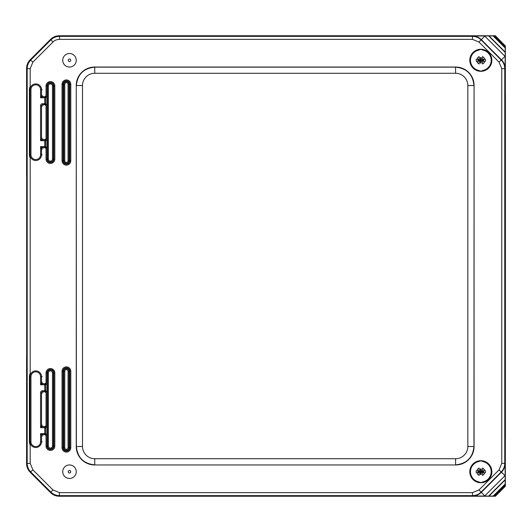 <?xml version="1.0" encoding="UTF-8"?>
<svg xmlns="http://www.w3.org/2000/svg" width="532" height="532" viewBox="0 0 532 532"><rect width="100%" height="100%" fill="white"/><g stroke="black" fill="none" stroke-linecap="round" stroke-linejoin="round"><path stroke-width="0.8" d="M26.813 177.236L26.667 177.236A0.978 0.978 0 0 1 26.813 176.717A0.978 0.978 -90 0 0 26.667 177.236L26.813 354.764M26.813 176.159L26.813 355.842M26.6 176.159L26.6 68.422L27.192 68.668L27.192 463.332A12.256 12.256 67.5 0 0 30.783 471.997L50.833 492.053A12.256 12.256 22.5 0 0 59.498 495.638L472.449 495.638A12.256 12.256 -22.5 0 0 481.114 492.053L501.171 471.997C503.511 469.583 504.708 466.697 504.762 463.332L504.762 68.668A12.256 12.256 -112.5 0 0 501.171 60.003L481.114 39.947C478.707 37.606 475.814 36.409 472.449 36.362L59.498 36.362A12.256 12.256 157.5 0 0 50.833 39.947L30.783 60.003C28.435 62.417 27.238 65.303 27.192 68.668L30.184 68.668L32.898 62.118L52.947 42.061C54.357 40.439 56.545 39.534 59.498 39.348L59.498 36.356M32.898 62.118L30.191 59.757A12.256 12.256 -157.5 0 0 26.6 68.422M30.191 59.757L50.587 39.361L52.947 42.061M59.498 36.362L59.252 35.77A12.256 12.256 -112.5 0 0 50.587 39.361M59.252 35.77L495.392 35.77L505.167 45.799L495.319 35.95L489.008 35.89L505.227 52.109L505.167 45.799M59.498 39.355L472.449 39.355L479 42.068L499.056 62.118L501.769 68.668L501.769 463.332L499.056 469.882L479 489.932L472.449 492.645L59.498 492.645L52.947 489.932L50.587 492.639A12.256 12.256 112.5 0 0 59.252 496.23L495.392 496.23L505.347 486.275L505.347 45.725M50.587 492.639L30.191 472.243L32.898 469.882L30.184 463.332L30.184 443.169M30.184 463.332L26.6 463.578A12.256 12.256 157.5 0 0 30.191 472.243M26.6 463.578L26.6 355.842M505.227 52.109L505.161 56.485A15.202 13.3 58.1 0 0 505.021 56.352L484.765 36.096A15.209 13.307 32 0 0 484.625 35.957L472.596 36.016C475.954 36.063 478.847 37.26 481.261 39.607L501.51 59.857C503.857 62.271 505.054 65.163 505.101 68.528L505.161 56.485L484.632 35.957L489.008 35.89M493.151 35.943L505.174 47.96M489.008 496.11L484.632 496.043A15.202 13.3 -31.9 0 0 484.765 495.904L505.021 475.648A15.209 13.307 122 0 0 505.161 475.508L505.101 463.472C505.054 466.837 503.857 469.729 501.51 472.143L481.261 492.393C478.847 494.74 475.954 495.937 472.596 495.984L484.632 496.043L505.174 475.502L505.227 479.891L489.008 496.11L493.856 496.043L505.161 484.738L505.174 484.04L493.151 496.057M505.174 484.034L505.227 479.891M505.161 484.738L505.161 485.517L494.634 496.043L493.856 496.043M505.347 486.275L505.161 485.517M499.056 62.118L505.021 56.352L484.772 36.09L505.028 56.345L484.772 36.09L479 42.068M494.634 496.043L495.319 496.05L505.167 486.201M479 489.932L484.772 495.91L505.028 475.655L484.772 495.91L505.028 475.655L499.056 469.882M30.184 375.246L30.184 156.169M30.184 88.239L30.184 68.668M52.947 489.932L32.898 469.882M94.649 67.045L455.685 67.045A18.394 18.387 -45 0 1 474.072 85.433L474.072 446.567A18.394 18.387 45 0 1 455.685 464.955L94.649 464.955A18.394 18.387 135 0 1 76.262 446.567L76.262 85.433A18.394 18.387 -135 0 1 94.649 67.045L94.756 67.158C83.61 68.269 77.486 74.394 76.375 85.539L82.5 85.539A12.263 12.256 -135 0 1 94.756 73.283L455.578 73.283L455.578 67.158L94.756 67.158L94.756 73.283M455.578 73.283A12.263 12.256 -45 0 1 467.834 85.539L473.959 85.539C472.848 74.394 466.724 68.269 455.578 67.158L455.685 67.045M76.262 85.433L76.375 446.461C77.486 457.606 83.61 463.731 94.756 464.842L94.756 458.717A12.263 12.256 135 0 1 82.5 446.461L82.5 85.539M467.834 85.539L467.834 446.461A12.263 12.256 45 0 1 455.578 458.717L455.578 464.842C466.724 463.731 472.848 457.606 473.959 446.461L474.072 85.433M480.609 57.642L480.609 59.604A0.446 0.446 0 0 1 480.163 60.05L478.195 60.05L478.195 60.515L480.163 60.515A0.446 0.446 0 0 1 480.609 60.961L480.609 62.922L481.068 62.922L481.068 60.961A0.446 0.446 0 0 1 481.513 60.515L483.482 60.515L483.482 60.05L481.513 60.05A0.446 0.446 0 0 1 481.068 59.604L481.068 57.642L480.356 57.582L481.127 57.389L481.513 59.797L483.734 59.99L483.541 60.768L481.32 60.961L481.127 63.175L480.356 62.982L480.163 60.768L477.942 60.575L478.135 59.797L480.356 59.604L480.356 57.582M482.497 61.732A0.485 0.485 0 0 1 482.976 61.246L484.692 61.246A3.97 3.97 0 0 1 482.497 63.893L482.497 61.732M478.694 61.246A0.485 0.485 0 0 1 479.179 61.732L479.179 63.893A3.97 3.97 0 0 1 476.985 61.246L478.694 61.246M482.976 59.318A0.485 0.485 0 0 1 482.497 58.833L482.497 56.671A3.97 3.97 0 0 1 484.692 59.318L482.976 59.318M479.179 58.833A0.485 0.485 0 0 1 478.694 59.318L476.985 59.318A3.97 3.97 0 0 1 479.179 56.671L479.179 58.833M476.207 61.246L476.207 59.318M485.47 59.318L485.47 61.246M482.497 70.889A10.733 10.733 0 0 1 479.179 70.889M479.179 49.676A10.733 10.733 0 0 1 482.497 49.676M479.066 49.396A11.032 11.032 0 0 0 471.931 66.786A11.032 11.032 0 0 0 490.67 65.276A11.032 11.032 0 0 0 479.066 49.396M480.609 469.078L480.609 471.039A0.446 0.446 0 0 1 480.163 471.485L478.195 471.485L478.195 471.951L480.163 471.951A0.446 0.446 0 0 1 480.609 472.396L480.609 474.358L481.068 474.358L481.068 472.396A0.446 0.446 0 0 1 481.513 471.951L483.482 471.951L483.482 471.485L481.513 471.485A0.446 0.446 0 0 1 481.068 471.039L481.068 469.078L480.356 469.018L481.127 468.825L481.513 471.232L483.734 471.425L483.541 472.203L481.32 472.396L481.127 474.611L480.356 474.418L480.163 472.203L477.942 472.01L478.135 471.232L480.356 471.039L480.356 469.018M482.497 473.167A0.485 0.485 0 0 1 482.976 472.682L484.692 472.682A3.97 3.97 0 0 1 482.497 475.329L482.497 473.167M478.694 472.682A0.485 0.485 0 0 1 479.179 473.167L479.179 475.329A3.97 3.97 0 0 1 476.985 472.682L478.694 472.682M482.976 470.754A0.485 0.485 0 0 1 482.497 470.268L482.497 468.107A3.97 3.97 0 0 1 484.692 470.754L482.976 470.754M479.179 470.268A0.485 0.485 0 0 1 478.694 470.754L476.985 470.754A3.97 3.97 0 0 1 479.179 468.107L479.179 470.268M476.207 472.682L476.207 470.754M485.47 470.754L485.47 472.682M482.497 482.325A10.733 10.733 0 0 1 479.179 482.325M479.179 461.111A10.733 10.733 0 0 1 482.497 461.111M479.066 460.832A11.032 11.032 0 0 0 471.931 478.221A11.032 11.032 0 0 0 490.67 476.712A11.032 11.032 0 0 0 479.066 460.832M62.736 60.282A6.763 6.763 0 0 1 69.499 53.519A6.763 6.763 0 0 1 76.262 60.282A6.763 6.763 0 0 1 69.499 67.045A6.763 6.763 0 0 1 62.736 60.282M62.736 471.718A6.763 6.763 0 0 1 69.499 464.955A6.763 6.763 0 0 1 76.262 471.718A6.763 6.763 0 0 1 69.499 478.481A6.763 6.763 0 0 1 62.736 471.718M42.161 425.154L41.529 425.793L41.529 392.629L40.578 392.629L40.578 427.681L45.692 427.681A0.978 0.918 -135 0 0 44.748 426.737L42.474 426.737A0.978 0.918 45 0 1 41.529 425.793L40.578 427.681L43.105 426.105M30.184 444.872A6.391 6.391 0 0 1 29.373 441.76L29.373 376.656A6.391 6.391 0 0 1 30.184 373.544M45.38 426.105L44.748 426.737L44.748 434.578A0.978 0.918 -45 0 0 45.692 433.633L45.692 427.681L46.331 427.05M46.331 434.265L45.692 433.633L40.578 433.633L40.578 441.76A4.815 4.815 0 0 1 35.77 446.574A4.815 4.815 0 0 1 30.956 441.76L30.011 441.76A5.759 5.759 0 0 0 35.77 447.518A5.759 5.759 0 0 0 41.529 441.76L41.529 435.528A0.978 0.918 135 0 1 42.474 434.578L40.578 433.633L42.161 436.16M46.331 391.366L45.692 390.734L44.748 390.734L44.748 391.678A0.978 0.918 -45 0 0 45.692 390.734L45.692 384.782A0.978 0.918 -135 0 0 44.748 383.838L44.748 384.782L45.692 384.782L46.331 384.151M42.161 382.255L40.578 384.782L43.105 383.206M30.956 441.76L30.956 376.656A4.815 4.815 0 0 1 35.77 371.841A4.815 4.815 0 0 1 40.578 376.656L40.578 384.782L44.748 384.782L44.748 390.734L42.474 390.734L42.474 391.678L44.748 391.678L45.38 392.31M40.578 376.656L41.529 376.656L41.529 382.894A0.978 0.918 -135 0 0 42.474 383.838L44.748 383.838L45.38 383.206M42.161 393.261L41.529 392.629L42.474 391.678L43.105 392.31M42.161 138.154L41.529 138.786L41.529 105.622L40.578 105.622L40.578 140.681L45.692 140.681A0.978 0.918 -135 0 0 44.748 139.73L42.474 139.73A0.978 0.918 45 0 1 41.529 138.786L40.578 140.681L43.105 139.098M30.184 157.864A6.391 6.391 0 0 1 29.373 154.759L29.373 89.649A6.391 6.391 0 0 1 30.184 86.536M45.38 139.098L44.748 139.73L44.748 147.577A0.978 0.918 -45 0 0 45.692 146.626L45.692 140.681L46.331 140.049M46.331 147.258L45.692 146.626L40.578 146.626L40.578 154.759A4.815 4.815 0 0 1 35.77 159.567A4.815 4.815 0 0 1 30.956 154.759L30.011 154.759A5.759 5.759 0 0 0 35.77 160.518A5.759 5.759 0 0 0 41.529 154.759L41.529 148.521A0.978 0.918 135 0 1 42.474 147.577L40.578 146.626L42.161 149.153M46.331 104.358L45.692 103.727L44.748 103.727L44.748 104.678A0.978 0.918 -45 0 0 45.692 103.727L45.692 97.782A0.978 0.918 -135 0 0 44.748 96.831L44.748 97.782L45.692 97.782L46.331 97.15M42.161 95.255L40.578 97.782L43.105 96.199M30.956 154.759L30.956 89.649A4.815 4.815 0 0 1 35.77 84.841A4.815 4.815 0 0 1 40.578 89.649L40.578 97.782L44.748 97.782L44.748 103.727L42.474 103.727L42.474 104.678L44.748 104.678L45.38 105.309M40.578 89.649L41.529 89.649L41.529 95.886A0.978 0.918 -135 0 0 42.474 96.831L44.748 96.831L45.38 96.199M42.161 106.254L41.529 105.622L42.474 104.678L43.105 105.309M505.347 94.038L505.4 437.962L505.4 94.038M505.347 437.962L505.347 438.627L505.4 437.962M26.667 354.764A0.978 0.978 -90 0 0 26.813 355.276A0.978 0.978 0 0 1 26.667 354.764L26.667 177.236M472.596 36.016L472.449 39.355M501.769 68.668L505.101 68.528M505.101 463.472L501.769 463.332M472.449 492.645L472.596 495.984M505.161 47.262L493.856 35.957M494.634 35.957L505.161 46.484M505.227 52.455L488.662 35.89M488.662 496.11L505.227 479.545M52.482 372.925L53.426 372.925A2.999 2.999 0 0 0 50.427 369.926A2.999 2.999 0 0 0 47.428 372.925L48.372 372.925A2.055 2.055 0 0 1 50.427 370.871A2.055 2.055 0 0 1 52.482 372.925L52.482 446.029L53.426 446.029L53.426 372.925L54.809 372.925A4.382 4.382 0 0 0 50.427 368.55A4.382 4.382 0 0 0 46.045 372.925L46.045 384.43M46.045 433.986L46.045 446.029L46.996 446.029L46.996 372.925L47.428 372.925L47.428 446.029L48.372 446.029L48.372 372.925M52.482 446.029A2.055 2.055 0 0 1 50.427 448.084A2.055 2.055 0 0 1 48.372 446.029M47.428 446.029A2.999 2.999 0 0 0 50.427 449.028A2.999 2.999 0 0 0 53.426 446.029L53.858 446.029A3.431 3.431 0 0 1 50.427 449.46A3.431 3.431 0 0 1 46.996 446.029L47.428 446.029M46.045 372.925L46.996 372.925A3.431 3.431 0 0 1 50.427 369.494A3.431 3.431 0 0 1 53.858 372.925L53.858 446.029L54.809 446.029L54.809 372.925M46.045 391.087L46.045 427.329M46.045 446.029A4.382 4.382 0 0 0 50.427 450.411A4.382 4.382 0 0 0 54.809 446.029M62.031 371.263L62.031 447.691A4.382 4.382 0 0 0 66.407 452.074A4.382 4.382 0 0 0 70.789 447.691L70.789 371.263A4.382 4.382 0 0 0 66.407 366.881A4.382 4.382 0 0 0 62.031 371.263L64.771 371.263A1.643 1.643 0 0 1 66.407 369.62A1.643 1.643 0 0 1 68.049 371.263L69 371.263A2.587 2.587 0 0 0 66.407 368.676A2.587 2.587 0 0 0 63.82 371.263L63.82 447.691L64.771 447.691L64.771 371.263M62.031 84.309L62.031 160.737A4.382 4.382 0 0 0 66.407 165.12A4.382 4.382 0 0 0 70.789 160.737L70.789 84.309A4.382 4.382 0 0 0 66.407 79.926A4.382 4.382 0 0 0 62.031 84.309L64.771 84.309A1.643 1.643 0 0 1 66.407 82.666A1.643 1.643 0 0 1 68.049 84.309L69 84.309A2.587 2.587 0 0 0 66.407 81.715A2.587 2.587 0 0 0 63.82 84.309L63.82 160.737L64.771 160.737L64.771 84.309M46.045 146.978L46.045 159.075A4.382 4.382 0 0 0 50.427 163.45A4.382 4.382 0 0 0 54.809 159.075L54.809 85.971A4.382 4.382 0 0 0 50.427 81.589A4.382 4.382 0 0 0 46.045 85.971L46.045 97.429M46.045 104.079L46.045 140.328M68.049 371.263L68.049 447.691L69 447.691L69 371.263L70.789 371.263M68.049 447.691A1.643 1.643 0 0 1 66.407 449.334A1.643 1.643 0 0 1 64.771 447.691M62.031 447.691L63.82 447.691A2.587 2.587 0 0 0 66.407 450.285A2.587 2.587 0 0 0 69 447.691L69.845 447.691A3.431 3.431 0 0 1 66.407 451.129A3.431 3.431 0 0 1 62.976 447.691L62.976 371.263A3.431 3.431 0 0 1 66.407 367.825A3.431 3.431 0 0 1 69.845 371.263L69.845 447.691L70.789 447.691M46.045 159.075L46.996 159.075L46.996 85.971L48.372 85.971A2.055 2.055 0 0 1 50.427 83.916A2.055 2.055 0 0 1 52.482 85.971L53.426 85.971A2.999 2.999 0 0 0 50.427 82.972A2.999 2.999 0 0 0 47.428 85.971L47.428 159.075L48.372 159.075L48.372 85.971M52.482 85.971L52.482 159.075L53.426 159.075L53.426 85.971L54.809 85.971M47.428 159.075A2.999 2.999 0 0 0 50.427 162.074A2.999 2.999 0 0 0 53.426 159.075L53.858 159.075A3.431 3.431 0 0 1 50.427 162.506A3.431 3.431 0 0 1 46.996 159.075L47.428 159.075M52.482 159.075A2.055 2.055 0 0 1 50.427 161.13A2.055 2.055 0 0 1 48.372 159.075M46.045 85.971L46.996 85.971A3.431 3.431 0 0 1 50.427 82.54A3.431 3.431 0 0 1 53.858 85.971L53.858 159.075L54.809 159.075M68.049 84.309L68.049 160.737L69 160.737L69 84.309L70.789 84.309M62.031 160.737L63.82 160.737A2.587 2.587 0 0 0 66.407 163.324A2.587 2.587 0 0 0 69 160.737L69.845 160.737A3.431 3.431 0 0 1 66.407 164.175A3.431 3.431 0 0 1 62.976 160.737L62.976 84.309A3.431 3.431 0 0 1 66.407 80.871A3.431 3.431 0 0 1 69.845 84.309L69.845 160.737L70.789 160.737M68.049 160.737A1.643 1.643 0 0 1 66.407 162.38A1.643 1.643 0 0 1 64.771 160.737M59.252 496.23L59.498 492.645M76.262 446.567L82.5 446.461M467.834 446.461L474.072 446.567M94.649 464.955L455.685 464.955M455.578 458.717L94.756 458.717M476.911 61.246A4.043 4.043 0 0 0 479.179 63.966M479.179 70.51A10.361 10.361 0 0 1 479.179 50.055M479.179 56.598A4.043 4.043 0 0 0 476.911 59.318M484.765 59.318A4.043 4.043 0 0 0 482.497 56.598M482.497 63.966A4.043 4.043 0 0 0 484.765 61.246M482.497 50.055A10.361 10.361 0 0 1 482.497 70.51M476.911 472.682A4.043 4.043 0 0 0 479.179 475.402M479.179 481.945A10.361 10.361 0 0 1 479.179 461.49M479.179 468.034A4.043 4.043 0 0 0 476.911 470.754M484.765 470.754A4.043 4.043 0 0 0 482.497 468.034M482.497 475.402A4.043 4.043 0 0 0 484.765 472.682M482.497 461.49A10.361 10.361 0 0 1 482.497 481.945M69.499 59.032A1.25 1.25 0 0 1 70.749 60.282A1.25 1.25 0 0 1 69.499 61.532A1.25 1.25 0 0 1 68.249 60.282A1.25 1.25 0 0 1 69.499 59.032M69.499 470.468A1.25 1.25 0 0 1 70.749 471.718A1.25 1.25 0 0 1 69.499 472.968A1.25 1.25 0 0 1 68.249 471.718A1.25 1.25 0 0 1 69.499 470.468M43.105 435.209L42.474 434.578L44.748 434.578L45.38 435.209M40.578 441.76L42.161 441.76M30.956 376.656L30.011 376.656A5.759 5.759 0 0 1 35.77 370.897A5.759 5.759 0 0 1 41.529 376.656L42.161 376.656M42.474 390.734A2.095 1.962 -135 0 0 40.578 392.629M29.373 376.656L30.011 376.656L30.011 441.76L29.373 441.76M43.105 148.209L42.474 147.577L44.748 147.577L45.38 148.209M40.578 154.759L42.161 154.759M30.956 89.649L30.011 89.649A5.759 5.759 0 0 1 35.77 83.89A5.759 5.759 0 0 1 41.529 89.649L42.161 89.649M42.474 103.727A2.095 1.962 -135 0 0 40.578 105.622M29.373 89.649L30.011 89.649L30.011 154.759L29.373 154.759"/></g></svg>
